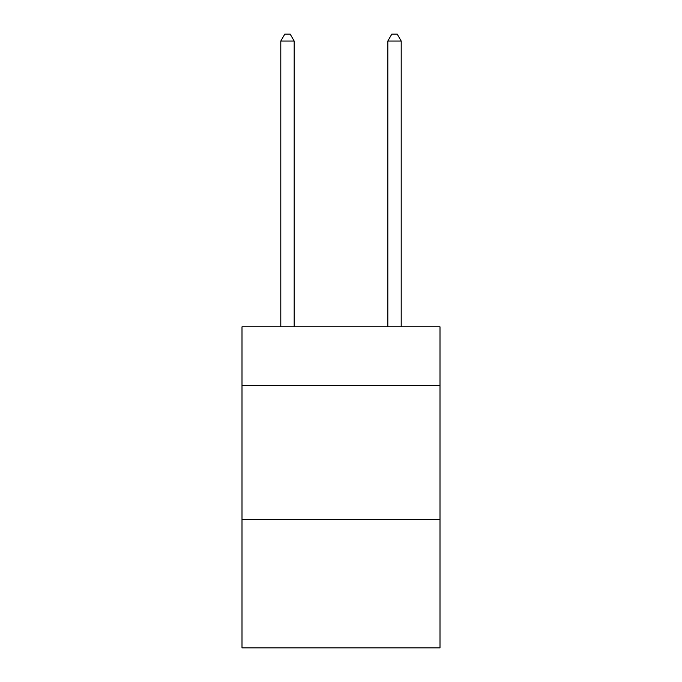<?xml version="1.0" encoding="UTF-8"?>
<svg xmlns="http://www.w3.org/2000/svg" width="682" height="682" viewBox="0 0 682 682"><rect width="100%" height="100%" fill="white"/><g stroke="black" fill="none" stroke-linecap="round" stroke-linejoin="round"><path stroke-width="1.02" d="M440.001 385.68L440.001 326.823L241.999 326.823L241.999 385.68L440.001 385.68L440.001 647.9L241.999 647.9L241.999 385.68M440.001 519.471L241.999 519.471M294.172 326.823L294.172 41.056L280.796 41.056L280.796 326.823M280.796 41.056L284.812 34.1L290.165 34.1L294.172 41.056M401.204 326.823L401.204 41.056L387.828 41.056L387.828 326.823M387.828 41.056L391.835 34.1L397.188 34.1L401.204 41.056"/></g></svg>
